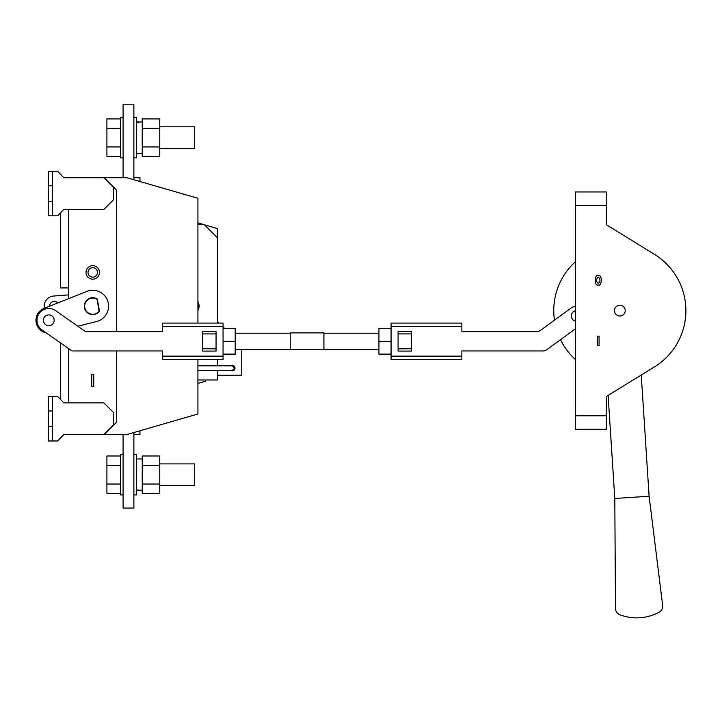 <?xml version="1.0" encoding="UTF-8"?>
<svg xmlns="http://www.w3.org/2000/svg" width="722" height="722" viewBox="0 0 722 722"><rect width="100%" height="100%" fill="white"/><g stroke="black" fill="none" stroke-linecap="round" stroke-linejoin="round"><path stroke-width="1.08" d="M133.877 454.463L136.575 454.463L136.575 494.913L133.877 494.913M142.234 458.975L136.575 458.975M136.575 490.003L142.234 490.328M159.761 493.37L142.234 493.37L142.234 484.029L159.761 484.029L159.761 493.37M142.234 465.338L142.234 455.997L159.761 455.997L159.761 465.338L142.234 465.338L142.234 484.029M159.761 465.338L159.761 484.029M141.295 490.292L136.575 490.391M123.092 454.463L120.394 454.463L120.394 494.913L123.092 494.913M159.761 463.894L194.552 463.894L194.552 485.473L159.761 485.473M120.394 455.997L106.91 455.997L106.91 493.37L120.394 493.37M106.91 484.029L120.394 484.029M106.91 465.338L120.394 465.338M123.092 157.82L120.394 157.82L120.394 117.37L123.092 117.37M159.761 148.38L194.552 148.38L194.552 126.81L159.761 126.81M120.394 156.277L106.91 156.277L106.91 118.913L120.394 118.913M106.91 128.254L120.394 128.254M106.91 146.936L120.394 146.936M133.877 157.82L136.575 157.82L136.575 117.37L133.877 117.37M159.761 118.913L142.234 118.913L142.234 128.254L159.761 128.254L159.761 118.913M142.234 146.936L142.234 156.277L159.761 156.277L159.761 146.936L142.234 146.936L142.234 128.254M159.761 146.936L159.761 128.254M141.295 121.991L136.575 121.892M136.575 122.28L142.234 121.955M57.796 302.942A4.72 4.72 0 0 0 49.601 306.191M99.113 311.146A8.086 8.086 0 0 1 84.664 306.137A8.086 8.086 0 0 1 97.019 299.269L99.113 311.146A8.086 8.086 0 0 0 99.383 310.767M53.527 296.056L68.482 294.874L53.527 296.056A10.117 10.117 0 0 0 44.43 308.24M197.918 310.171A8.736 8.736 0 0 0 197.918 302.103M232.303 365.801L234.668 368.166L232.303 370.521L231.004 370.521A2.698 2.698 0 0 0 235.002 368.166A2.698 2.698 0 0 0 231.004 365.801L232.303 365.801L234.668 368.166L232.303 365.801L197.918 365.801M197.918 310.505A8.899 8.899 0 0 0 197.918 301.769M217.475 375.241L241.744 375.241L241.744 354.006A20.225 20.225 0 0 0 241.211 349.394M224.515 328.492L223.062 327.057M219.073 323.095L217.475 321.507M217.475 323.095L217.475 237.845L203.992 224.361L197.918 224.361M197.918 379.962L217.475 379.962L217.475 370.521M217.475 365.801L217.475 359.502M241.744 375.241L241.744 354.006L241.744 375.241M88.03 272.429A4.72 4.72 0 0 0 92.75 277.149A4.72 4.72 0 0 0 97.47 272.429A4.72 4.72 0 0 0 92.75 267.709A4.72 4.72 0 0 0 88.03 272.429M99.492 272.429A6.742 6.742 0 0 0 92.75 265.687A6.742 6.742 0 0 0 86.008 272.429A6.742 6.742 0 0 0 92.75 279.17A6.742 6.742 0 0 0 99.492 272.429M99.419 310.956A8.222 8.222 0 0 1 84.528 306.137A8.222 8.222 0 0 1 97.371 299.332M197.918 323.095L197.918 198.27L126.819 177.72L63.771 177.72L57.697 171.304L52.3 171.304L52.3 185.798L48.257 185.798L48.257 215.797L57.697 215.797L63.762 209.398L103.878 209.398L113.652 199.624L113.652 187.485L103.878 177.72L63.771 177.72M63.771 434.563L57.697 440.971L52.3 440.971L52.3 396.477L57.697 396.477L63.762 402.885L103.878 402.885L113.652 412.659L113.652 424.798L103.878 434.563L63.771 434.563L126.819 434.563L197.918 414.004L197.918 359.502M68.482 209.398L68.482 298.709M68.482 348.482L68.482 402.885M116.007 434.563L104.203 434.572L116.35 422.424L116.35 350.964M116.35 331.633L116.35 189.85L104.203 177.711L116.007 177.711M91.739 386.369L93.761 386.369L93.761 374.231L91.739 374.231L91.739 386.369M52.3 410.971L48.257 410.971L48.257 426.476L52.3 426.476M52.3 440.971L48.257 440.971L48.257 426.476M52.3 396.477L48.257 396.477L48.257 410.971M52.3 215.797L52.3 185.798M52.3 171.304L48.257 171.304L48.257 185.798M52.3 201.303L48.257 201.303M68.482 287.934L60.386 287.934L60.386 212.954M60.386 399.329L60.386 342.815M139.942 430.772L139.942 434.563L133.877 434.563M133.877 177.72L139.942 177.72L139.942 181.511M123.092 177.72L123.092 104.221L133.877 104.221L133.877 179.76M217.475 237.845L217.475 228.612L204.38 224.759M203.044 224.361L197.918 222.854M123.092 434.563L123.092 508.053L133.877 508.053L133.877 432.523M197.918 383.409L205.337 381.306L205.337 379.962M52.047 315.992A5.397 5.397 0 0 0 43.401 320.288A5.397 5.397 0 0 0 48.789 325.685A5.397 5.397 0 0 0 52.047 315.992M162.387 331.633L85.566 331.633L162.387 331.633L162.387 323.095L223.062 323.095L223.062 359.502L162.387 359.502L162.387 350.964L72.029 350.964L42.02 329.954A11.796 11.796 0 0 1 39.123 313.519A11.796 11.796 0 0 1 55.558 310.622L85.566 331.633L77.823 326.218L96.604 321.507A15.839 15.839 0 0 0 107.831 301.282A15.839 15.839 0 0 0 86.92 291.408L44.078 308.384A12.806 12.806 0 0 0 46.109 332.815M87.66 312.861A8.429 8.429 0 0 0 99.465 311.227L97.326 299.061A8.429 8.429 0 0 0 85.846 301.309A8.429 8.429 0 0 0 87.66 312.861M45.531 324.593A5.397 5.397 0 0 0 53.094 323.546M54.186 320.288A5.397 5.397 0 0 0 48.789 314.9A5.397 5.397 0 0 0 43.401 320.288M216.059 348.888L216.059 351.072L202.575 351.072L202.575 348.699L216.059 348.888M202.575 348.699L202.575 331.524L216.059 331.524L216.059 348.699M202.575 333.907L216.059 333.907M223.062 341.298L235.201 341.298L235.201 354.114L223.062 354.114M223.062 328.492L235.201 328.492L235.201 341.298M323.925 349.728L323.925 332.878L290.217 332.878L290.217 349.728L323.925 349.728M571.382 316.57A5.397 5.397 0 0 1 575.335 310.704A5.397 5.397 0 0 0 575.335 321.119M575.335 306.345A9.666 9.666 0 0 0 571.048 308.095L540.489 330.342A6.742 6.742 0 0 1 536.518 331.633L461.854 331.633L461.854 323.095L391.071 323.095L391.071 359.502L461.854 359.502L461.854 350.964L542.809 350.964L461.854 350.964M398.084 348.888L398.084 351.072L411.567 351.072L411.567 348.699L398.084 348.888M411.567 348.699L411.567 331.524L398.084 331.524L398.084 348.699M542.809 350.964A6.742 6.742 0 0 0 546.78 349.674L560.498 339.683A66.072 66.072 0 0 0 575.335 359.457M575.335 328.88L546.78 349.674M461.854 331.633L536.518 331.633A6.742 6.742 0 0 0 540.489 330.342M411.567 333.907L398.084 333.907M391.071 328.492L378.933 328.492L378.933 341.298L391.071 341.298M378.933 341.298L378.933 354.114L391.071 354.114M606.345 396.504L608.114 395.421L614.801 498.469L615.487 608.493A6.742 6.742 0 0 0 619.819 614.747A47.192 47.192 0 0 0 659.177 612.184A6.742 6.742 0 0 0 662.661 605.424L649.114 496.24L641.244 375.025L654.475 366.875L606.345 396.504L606.345 429.274L575.335 429.274L575.335 191.962L606.345 191.962L606.345 224.732L654.475 254.361A66.072 66.072 0 0 1 654.475 366.875A66.072 66.072 0 0 0 685.404 302.563M614.476 311.272A5.397 5.397 0 0 0 620.487 315.974A5.397 5.397 0 0 0 625.18 309.964A5.397 5.397 0 0 0 619.169 305.262A5.397 5.397 0 0 0 614.476 311.272M554.46 320.18A66.072 66.072 0 0 1 575.335 261.779M614.801 498.469L649.114 496.24M598.258 283.511C600.542 281.354 600.542 279.197 598.258 277.04C595.975 279.197 595.975 281.354 598.258 283.511M598.258 275.56C594.251 273.882 594.251 286.679 598.258 285C602.256 286.679 602.256 273.882 598.258 275.56M625.225 310.613A5.397 5.397 0 0 1 619.828 316.01A5.397 5.397 0 0 1 614.44 310.613A5.397 5.397 0 0 1 619.828 305.225A5.397 5.397 0 0 1 625.225 310.613M606.345 224.732L654.475 254.361M575.335 429.274L606.345 429.274M599.07 345.676L599.07 336.235L597.446 336.235L597.446 345.676L599.07 345.676M223.062 326.47L162.387 326.47M162.387 356.136L223.062 356.136M391.071 326.47L461.854 326.47M461.854 356.136L391.071 356.136M575.335 415.791L606.345 415.791M606.345 205.445L575.335 205.445M142.234 153.308L136.575 153.308M197.918 370.521L232.303 370.521L234.668 368.166L232.303 370.521M323.925 349.394L378.933 349.394M290.217 349.394L235.201 349.394M290.217 333.212L235.201 333.212M323.925 333.212L378.933 333.212"/></g></svg>
